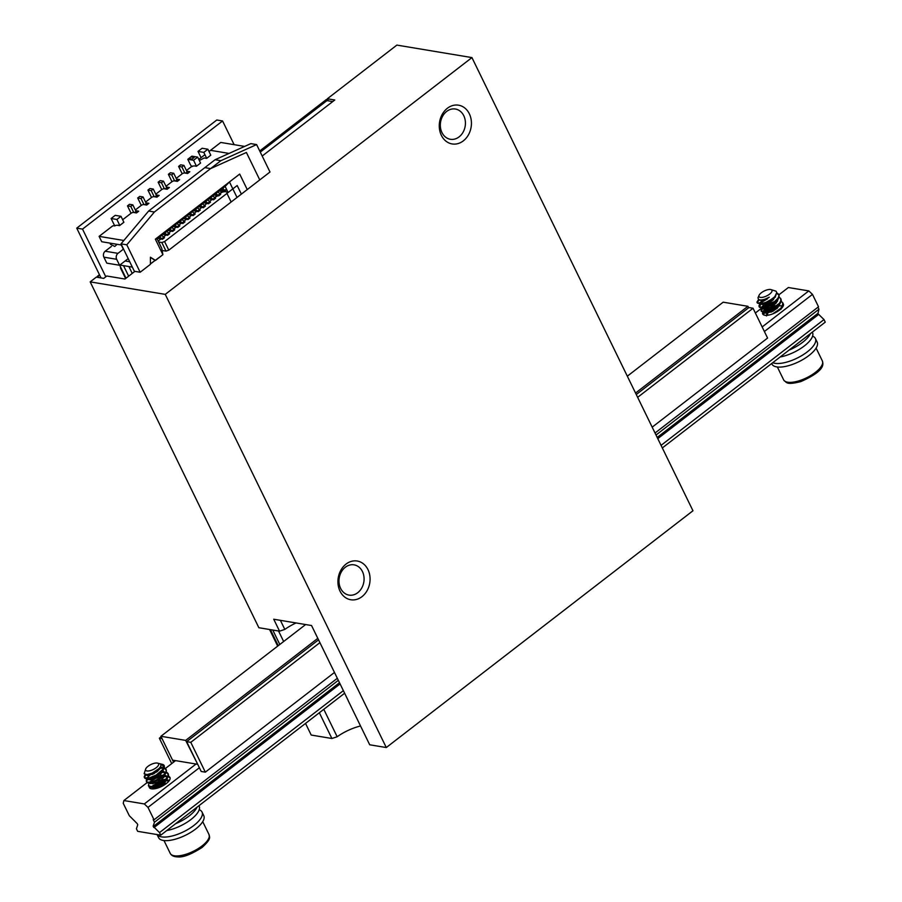 <?xml version="1.0" encoding="UTF-8"?>
<svg xmlns="http://www.w3.org/2000/svg" width="902" height="902" viewBox="0 0 902 902"><rect width="100%" height="100%" fill="white"/><g stroke="black" fill="none" stroke-linecap="round" stroke-linejoin="round"><path stroke-width="1.35" d="M260.283 152.1L326.952 100.618L332.725 101.588L262.2 156.035L334.777 100.009L327.347 98.769L396.869 45.1L471.938 57.593L692.962 510.757L386.281 747.544L165.258 294.368L471.938 57.593M348.206 700.55L311.54 625.526L273.734 619.234L279.552 631.163L258.863 627.724L90.177 281.875L96.311 277.139L103.741 278.38L106.808 276.012L124.95 279.034L134.883 271.367M296.048 622.955A28.729 11.016 -26 0 0 284.818 629.416L279.552 631.163M348.183 700.662L369.707 744.781L386.281 747.544M305.53 723.415L311.213 735.051L331.902 738.501L337.168 736.742A28.729 11.016 154 0 1 360.541 725.986M331.902 738.501L319.342 712.749M90.177 281.875L165.258 294.368M327.347 98.769L328.373 100.855M340.031 591.182A19.641 15.977 -80.6 0 1 354.103 560.875A19.641 15.977 -80.6 0 1 367.881 589.107A19.641 15.977 -80.6 0 1 340.031 591.182M441.371 135.356A19.641 15.977 -80.6 0 1 455.454 105.049A19.641 15.977 -80.6 0 1 469.232 133.293A19.641 15.977 -80.6 0 1 441.371 135.356M463.786 115.727A15.334 12.47 99.4 0 0 455.397 109.029A15.334 12.47 99.4 0 0 442.713 116.042A15.334 12.47 99.4 0 0 441.969 132.583A15.334 12.47 99.4 0 0 450.357 139.28A15.334 12.47 99.4 0 0 463.042 132.267A15.334 12.47 99.4 0 0 463.786 115.727M362.446 571.552A15.334 12.47 99.4 0 0 354.046 564.844A15.334 12.47 99.4 0 0 341.373 571.868A15.334 12.47 99.4 0 0 340.618 588.397A15.334 12.47 99.4 0 0 349.018 595.106A15.334 12.47 99.4 0 0 361.691 588.081A15.334 12.47 99.4 0 0 362.446 571.552M284.818 629.416L280.398 620.351M337.168 736.742L323.784 709.31M783.229 303.703A11.489 4.409 154 0 1 783.353 303.918A11.489 4.409 154 0 1 777.423 311.562A11.489 4.409 154 0 1 764.851 315.272A11.489 4.409 154 0 1 762.697 313.986A11.489 4.409 154 0 1 776.194 303.083M168.426 776.329A11.489 4.409 154 0 1 169.982 777.479A11.489 4.409 154 0 1 164.051 785.123A11.489 4.409 154 0 1 151.48 788.833A11.489 4.409 154 0 1 149.326 787.547A11.489 4.409 154 0 1 149.146 786.792M147.105 782.609L123.867 800.548L123.236 803.287L129.29 815.69L137.172 823.582L137.758 824.766L136.416 828.746L137.668 831.328L160.77 835.173L344.632 693.221M817.753 313.49L824 319.567L825.262 322.149L662.327 447.944M655.044 433.005L818.52 306.781L812.476 294.379L764.389 331.508M199.376 767.726L147.984 807.403L144.331 803.941L123.867 800.548M337.337 678.281L154.039 819.805L147.984 807.403M161.03 777.186A11.489 4.409 154 0 1 163.239 776.543M163.307 776.521A11.489 4.409 154 0 1 166.475 776.103M762.156 326.941L808.812 290.918L788.359 287.524L778.9 294.819M771.3 300.693L755.357 312.994M175.563 760.634L165.382 768.493M162.259 770.906L159.801 772.811M153.216 777.885L150.905 779.666M144.331 803.941L196.027 764.028M154.039 819.805L153.205 819.67L154.468 822.252L153.126 826.232L159.507 832.591L160.77 835.173M808.812 290.918L812.476 294.379M817.967 307.21L818.96 309.228L818.024 313.276L657.208 437.436M824 319.567L661.065 445.362M343.369 690.639L159.507 832.591M818.61 314.471L657.783 438.631M340.088 683.919L154.118 827.495M818.193 314.403L657.648 438.349M339.953 683.637L153.701 827.427M339.502 682.724L153.532 826.3M818.96 309.228L656.025 435.023M338.329 680.311L154.468 822.252M197.301 764.242L172.553 760.127L160.917 736.28L185.665 740.395L197.572 764.028M160.917 736.28L305.631 624.545M627.33 376.179L723.167 302.181L747.927 306.297L748.637 307.774M185.665 740.395L317.854 638.334M635.56 393.046L747.927 306.297M173.556 762.19L162.078 738.659L159.35 738.208L171.73 763.588M159.35 738.208L161.176 736.81M770.838 289.553A7.182 2.751 -26 0 0 764.265 290.974A7.182 2.751 -26 0 0 759.089 295.292A7.182 2.751 -26 0 0 759.349 297.006A7.182 2.751 -26 0 0 767.523 295.484A7.182 2.751 -26 0 0 771.808 290.117A7.182 2.751 -26 0 0 770.838 289.553L776.092 291.222L776.769 292.575L774.908 296.51L772.552 298.686L765.121 302.846L760.657 303.985L757.376 303.072L758.954 299.633M776.69 293.466L779.046 295.078L779.08 297.389L776.87 300.761L772.529 304.301L762.686 308.157L759.405 307.244L760.826 303.974M761.84 308.202L761.074 310.66L762.156 311.494L767.162 311.055L770.511 309.792L779.328 303.354L780.704 301.065L780.737 298.539L781.324 300.389L780.715 302.497L778.911 304.932L773.172 309.318L763.814 312.374L761.322 310.976L762.855 308.146M763.081 307.92L769.35 303.895L775.754 301.854M772.608 313.941L780.478 308.529L782.293 306.173L782.778 302.722L783.252 305.406L782.011 307.841M763.374 314.742L764.896 312.317M765.121 312.092L769.406 309.059L777.783 306.026M777.896 306.003L781.47 305.789M768.549 301.268A11.489 4.409 154 0 1 758.751 303.286L769.271 297.198A8.975 3.439 -26 0 1 758.548 299.385L757.984 297.807L759.089 295.292M778.573 305.147L771.368 307.21L764.761 311.404M764.422 311.742L763.013 314.437M782.778 302.722L781.177 301.347M776.543 300.975L767.873 303.726L762.72 307.232M780.737 298.539L779.148 297.175M767.647 298.709L761.254 302.531M759.8 304.03L758.954 305.744L759.349 306.917L763.374 307.311L773.228 302.88L777.998 298.19L778.911 296.014L778.629 294.232L776.769 292.879M758.627 299.453L756.936 302.125L758.751 303.286M774.063 297.378L766.711 302.61L760.657 303.985L763.374 304.831L768.29 303.173L773.228 299.836L776.047 294.977M761.716 303.839L760.42 303.433M760.149 302.937L762.461 299.791M777.524 298.878L776.16 301.482M776.87 300.761L772.811 304.504L765.212 307.898L763.408 307.977L762.224 306.579L766.384 302.745M768.786 301.584L772.642 300.355M779.565 303.049L778.189 305.654M778.911 304.944L773.713 309.431L766.587 312.16L764.287 311.528L764.501 310.209L768.425 306.917M770.815 305.755L774.671 304.526M781.594 307.221L780.76 309.115M766.238 315.362L766.971 313.783L770.455 311.089M772.856 309.927L776.712 308.698M773.397 310.964L770.962 312.16M767.737 314.55L767.14 315.317M779.621 305.35L778.618 305.248M778.516 305.237L777.58 305.248M778.719 305.135L772.428 306.376L765.629 310.457L764.806 312.577L765.888 313.208L772.631 311.382L777.513 307.988L780.129 303.455M777.58 301.178L776.588 301.065M776.475 301.065L775.54 301.076M769.327 302.621L764.434 305.485L762.709 307.785M764.558 307.988L762.697 308.157L763.193 308.822L766.621 308.766L771.785 306.545L776.306 302.959L778.099 299.272M775.54 297.006L774.547 296.893M767.286 298.449L761.187 302.553M758.695 300.05L762.303 300.467L769.271 297.198M159.936 763.735L162.845 764.49A11.489 4.409 154 0 1 164.164 765.55L164.468 767.501L162.056 771.526L155.37 776.385L146.395 778.877L144.895 778.291L144.545 777.107L146.124 774.604M159.158 768.346L162.631 768.143M164.198 768.414L166.318 769.958L166.25 772.563L164.096 775.697L159.361 779.441L152.618 782.508L147.669 782.891L146.676 782.124L146.789 780.625L149.112 777.919M161.097 772.54L164.671 772.315M166.239 772.586L168.167 773.803L168.584 775.528L166.126 779.869L163.251 782.372L153.374 786.995L150.803 787.254L148.605 785.913M163.138 776.712L166.701 776.487M168.268 776.757L170.128 777.885M152.032 787.333L157.117 783.703L165.066 780.906M165.167 780.884L169.193 780.704M164.164 765.55A11.489 4.409 154 0 1 162.946 769.327L163.33 767.05L162.563 765.189L159.699 763.678M164.367 784.932L156.88 788.28M169.576 780.117L162.969 780.354L156.204 782.857M165.833 780.038L159.113 781.887L152.021 786.285M151.141 787.266L150.409 788.517M170.016 777.535L168.448 776.227M166.148 775.765L156.79 777.423L151.953 780.162L149.98 782.654M163.803 775.867L155.595 778.381L150.42 781.707M149.101 783.083L148.368 785.586L151.198 786.544L160.748 783.105L166.34 778.55L167.851 776.227L168.009 773.431L166.419 772.056M164.119 771.593L160.297 771.819M147.612 778.279L146.259 780.422L146.507 781.673L147.894 782.316L153.329 781.459L160.082 778.054L165.066 773.386L166.115 771.154L165.979 769.248L164.378 767.884M145.245 774.48L144.185 776.847L144.918 777.851L149.45 777.84L156.136 775.077L162.946 769.327M147.973 766.328A7.182 2.751 -26 0 0 145.718 768.842A7.182 2.751 -26 0 0 148.864 770.928A7.182 2.751 -26 0 0 156.734 767.275A7.182 2.751 -26 0 0 157.467 763.115A7.182 2.751 -26 0 0 147.973 766.328M157.467 763.115L159.541 763.633A8.975 3.439 -26 0 1 160.894 764.569A8.975 3.439 -26 0 1 158.628 768.831L152.122 773.161L146.97 774.592L144.14 773.724L145.718 768.842M158.628 768.831L152.765 772.946L147.116 774.581M160.522 766.711L162.428 767.782L162.811 769.169L161.345 772.236M162.056 771.526L156.26 776.34L151.13 778.46L149.123 778.73L147.398 777.614L151.626 773.454M154.039 772.27L157.861 771.063M162.619 770.894L164.75 772.529L164.716 774.074L162.822 777.05L154.49 782.248L151.773 782.88L149.529 782.226L150.33 783.624L156.023 782.925L161.221 779.982L164.773 776.216L165.167 773.318M150.758 779.689L157.41 775.934L164.333 774.998M164.649 775.066L166.408 776.013L166.893 777.355L166.442 779.046L163.093 782.823L155.437 786.747L151.637 786.521M152.788 783.872L155.696 781.797M158.109 780.625L166.374 779.181M166.69 779.238L168.888 781.109M154.828 788.044L161.187 784.39L166.735 783.229M164.965 784.537L158.233 787.029M168.854 781.143L165.889 780.117M165.776 780.117L164.378 780.162M152.134 786.454L152.957 788.044L154.637 788.066L159.519 786.454L164.48 783.139L167.4 778.325M166.859 777.005L163.86 775.946M163.736 775.946L162.337 775.991M164.829 772.834L161.819 771.774M161.706 771.774L160.759 771.785M154.535 773.341L152.134 774.514M148.063 778.099L148.762 779.655L150.363 779.745L155.178 778.234L160.195 774.976L163.33 769.97M160.781 767.703L159.868 767.602M145.887 774.592L147.353 775.596L149.258 775.427L156.903 771.819L160.59 768.053L160.894 764.569M652.191 427.153L767.579 338.058L753.046 308.247L748.919 307.559L636.271 394.524M318.575 639.811L186.658 741.658L201.202 771.469L205.329 772.157L334.484 672.43M319.939 642.619L190.784 742.335L186.658 741.658M753.046 308.247L637.646 397.331M190.784 742.335L205.329 772.157M157.117 834.564A25.143 9.64 -26 0 0 184.312 831.407A25.143 9.64 -26 0 0 202.025 812.037A25.143 9.64 -26 0 0 199.195 809.725M157.061 834.553L158.583 837.665A25.143 9.64 -26 0 0 185.406 835.308A25.143 9.64 -26 0 0 203.773 815.622L202.025 812.037M175.597 823.729A25.143 9.64 -26 0 0 197.064 807.155M166.723 830.573A25.143 9.64 -26 0 0 190.581 819.794A25.143 9.64 -26 0 0 199.116 806.072L198.936 805.7M788.968 350.168A25.143 9.64 -26 0 0 810.436 333.593M780.106 357.012A25.143 9.64 -26 0 0 803.953 346.233A25.143 9.64 -26 0 0 812.488 332.511L812.307 332.139M772.732 362.705A25.143 9.64 -26 0 0 800.615 356.279A25.143 9.64 -26 0 0 815.397 338.475A25.143 9.64 -26 0 0 812.567 336.175M771.672 363.517L771.954 364.104A25.143 9.64 -26 0 0 798.777 361.747A25.143 9.64 -26 0 0 817.144 342.061L815.397 338.475M120.451 267.939L125.615 278.515L120.451 267.939M117.993 253.349L123.551 249.065L117.993 253.349A4.307 3.507 99.4 0 0 116.662 259.291L119.571 265.256L128.197 258.603L119.571 265.256L106.786 263.136L119.571 265.256L116.662 259.291A4.307 3.507 99.4 0 1 117.993 253.349L105.196 251.218L117.993 253.349M111.42 246.426L105.196 251.218A4.307 3.507 -80.6 0 0 103.877 257.171L106.786 263.136L103.877 257.171A4.307 3.507 -80.6 0 1 105.196 251.218L111.42 246.426M128.659 276.17L123.518 265.639L128.659 276.17M119.662 265.188L126.009 278.211L119.662 265.188M132.233 273.407L128.885 266.53L132.233 273.407M101.723 241.736L99.107 236.369L123.845 240.484L99.107 236.369L112.66 225.917L117.08 225.218L112.66 225.917L99.107 236.369L101.723 241.736L121.522 245.04A2.875 1.263 -127.7 0 1 121.59 245.051A2.875 1.263 -127.7 0 0 121.522 245.04L101.723 241.736M129.674 261.727A2.875 1.263 -127.7 0 0 129.73 261.738A2.875 1.263 -127.7 0 1 129.674 261.727L125.119 260.971L129.674 261.727M132.346 267.105L119.865 265.03L132.346 267.105M244.622 146.417L220.764 142.448L209.005 151.525L210.538 150.341L229.074 153.43M198.79 159.417L204.923 154.682M200.436 162.811L197.662 157.117L191.889 156.147L187.796 159.304L190.119 164.074A7.182 3.146 -127.7 0 0 191.619 166.498M192.25 166.013L187.142 169.959L191.179 166.836L193.953 165.855L196.422 166.272L200.571 163.07M187.142 169.959A2.007 0.767 -26 0 0 186.511 170.658A2.007 0.767 -26 0 1 187.142 169.959M186.793 171.233A2.007 0.767 -26 0 0 186.872 171.256L189.837 171.752L186.872 171.256A2.007 0.767 -26 0 1 186.793 171.233M187.582 173.488L189.837 171.752L187.582 173.488L184.617 172.992A2.007 0.767 -26 0 0 182.035 173.906L176.916 177.852A2.007 0.767 -26 0 0 176.296 178.551A2.007 0.767 -26 0 1 176.916 177.852L182.035 173.906A2.007 0.767 -26 0 1 184.617 172.992L187.582 173.488M176.566 179.126A2.007 0.767 -26 0 0 176.645 179.148L179.611 179.645L176.645 179.148A2.007 0.767 -26 0 1 176.566 179.126M177.367 181.381L179.611 179.645L177.367 181.381L174.39 180.885A2.007 0.767 -26 0 0 171.808 181.798L166.701 185.744A2.007 0.767 -26 0 0 166.069 186.443A2.007 0.767 -26 0 1 166.701 185.744L171.808 181.798A2.007 0.767 -26 0 1 174.39 180.885L177.367 181.381M166.351 187.018A2.007 0.767 -26 0 0 166.419 187.041L169.396 187.537L166.419 187.041A2.007 0.767 -26 0 1 166.351 187.018M167.141 189.273L169.396 187.537L167.141 189.273L164.175 188.777A2.007 0.767 -26 0 0 161.582 189.691L156.474 193.637A2.007 0.767 -26 0 0 155.843 194.336A2.007 0.767 -26 0 1 156.474 193.637L161.582 189.691A2.007 0.767 -26 0 1 164.175 188.777L167.141 189.273M156.125 194.911A2.007 0.767 -26 0 0 156.193 194.933L159.169 195.43L156.193 194.933A2.007 0.767 -26 0 1 156.125 194.911M156.914 197.166L159.169 195.43L156.914 197.166L153.949 196.67A2.007 0.767 -26 0 0 151.367 197.583L146.248 201.529A2.007 0.767 -26 0 0 145.617 202.228A2.007 0.767 -26 0 1 146.248 201.529L151.367 197.583A2.007 0.767 -26 0 1 153.949 196.67L156.914 197.166M145.899 202.803A2.007 0.767 -26 0 0 145.977 202.826L148.943 203.322L145.977 202.826A2.007 0.767 -26 0 1 145.899 202.803M146.699 205.058L148.943 203.322L146.699 205.058L143.722 204.562A2.007 0.767 -26 0 0 141.14 205.476L136.033 209.422A2.007 0.767 -26 0 0 135.401 210.121A2.007 0.767 -26 0 1 136.033 209.422L141.14 205.476A2.007 0.767 -26 0 1 143.722 204.562L146.699 205.058M135.683 210.696A2.007 0.767 -26 0 0 135.751 210.718L138.728 211.215L135.751 210.718A2.007 0.767 -26 0 1 135.683 210.696M136.473 212.951L138.728 211.215L136.473 212.951L133.507 212.455A2.007 0.767 -26 0 0 130.914 213.368L122.661 219.738L130.914 213.368A2.007 0.767 -26 0 1 133.507 212.455L136.473 212.951M123.867 222.219L119.549 225.624L117.08 225.218L119.808 225.432L116.899 219.468L111.126 218.51L114.791 226.019L111.126 218.51L115.208 215.352L111.126 218.51L116.899 219.468L120.992 216.311L115.208 215.352L120.992 216.311L116.899 219.468L119.808 225.432L123.901 222.275L120.992 216.311L123.867 222.219M197.662 157.117L193.569 160.274L187.796 159.304M196.478 166.227L193.569 160.274M226.954 193.411L164.592 241.556L161.83 242.537L164.592 241.556L168.787 250.147L166.013 251.117L161.83 242.537L158.673 242.007L161.83 242.537L166.013 251.117L162.146 250.474L166.013 251.117L168.787 250.147L231.149 202.003L226.954 193.411L227.248 192.025L224.305 191.528M256.608 144.579L220.855 160.703L154.4 212.004L148.627 211.034L121.003 243.856L126.787 244.814L154.4 212.004L126.787 244.814L121.003 243.856L134.387 271.288L140.16 272.246L126.787 244.814L140.16 272.246L150.386 264.354L150.42 257.217L155.494 260.407L162.901 254.68L155.347 239.177L157.162 238.906L225.139 186.421L157.162 238.906L155.347 239.177L162.901 254.68L161.751 248.321L157.162 238.906L161.751 248.321L162.901 254.68L150.386 263.959L155.076 260.34L150.42 257.408L155.494 260.407L150.42 257.217L150.386 264.354L140.16 272.246L134.387 271.288L121.003 243.856L148.627 211.034L204.855 167.625L210.628 168.595L246.393 152.472L259.765 179.904L237.023 197.459L229.458 181.956L155.347 239.177L239.684 174.063L247.249 189.567L269.991 172.011L256.608 144.579L250.835 143.621L215.071 159.733L148.627 211.034L154.4 212.004L210.628 168.595M228.116 192.521L225.139 186.421L229.458 181.956M224.124 190.547L222.941 188.123M222.129 188.744L223.189 190.908M214.732 197.437L220.719 194.291A1.432 0.631 52.3 0 0 220.088 193.659A1.432 0.631 52.3 0 1 220.719 194.291L218.679 195.869A1.432 0.631 52.3 0 0 218.036 195.238A1.432 0.631 52.3 0 1 218.679 195.869L214.101 194.945L217.089 195.61L214.732 197.437M213.571 199.816L215.612 198.237A1.432 0.631 52.3 0 0 214.969 197.606A1.432 0.631 52.3 0 1 215.612 198.237L213.571 199.816L208.993 198.891L213.571 199.816A1.432 0.631 52.3 0 0 212.928 199.184A1.432 0.631 52.3 0 1 213.571 199.816M209.614 201.383L211.981 199.556L209.614 201.383M208.452 203.762L210.504 202.183A1.432 0.631 52.3 0 0 209.862 201.552A1.432 0.631 52.3 0 1 210.504 202.183L208.452 203.762L203.875 202.837L208.452 203.762A1.432 0.631 52.3 0 0 207.821 203.13A1.432 0.631 52.3 0 1 208.452 203.762M204.506 205.329L206.874 203.502L204.506 205.329M203.345 207.708L205.385 206.13A1.432 0.631 52.3 0 0 204.754 205.498A1.432 0.631 52.3 0 1 205.385 206.13L203.345 207.708L198.767 206.784L203.345 207.708A1.432 0.631 52.3 0 0 202.702 207.077A1.432 0.631 52.3 0 1 203.345 207.708M199.398 209.275L201.755 207.449L199.398 209.275M198.237 211.654L200.278 210.076A1.432 0.631 52.3 0 0 199.635 209.444A1.432 0.631 52.3 0 1 200.278 210.076L198.237 211.654L193.659 210.73L198.237 211.654A1.432 0.631 52.3 0 0 197.594 211.023A1.432 0.631 52.3 0 1 198.237 211.654M194.28 213.222L196.647 211.395L194.28 213.222M193.118 215.601L195.159 214.022A1.432 0.631 52.3 0 0 194.528 213.391A1.432 0.631 52.3 0 1 195.159 214.022L193.118 215.601L188.541 214.676L193.118 215.601A1.432 0.631 52.3 0 0 192.487 214.969A1.432 0.631 52.3 0 1 193.118 215.601M189.172 217.168L191.54 215.341L189.172 217.168M188.011 219.547L190.051 217.968A1.432 0.631 52.3 0 0 189.42 217.337A1.432 0.631 52.3 0 1 190.051 217.968L188.011 219.547L183.433 218.622L188.011 219.547A1.432 0.631 52.3 0 0 187.368 218.915A1.432 0.631 52.3 0 1 188.011 219.547M184.064 221.114L186.421 219.287L184.064 221.114M182.892 223.493L184.944 221.915A1.432 0.631 52.3 0 0 184.301 221.283A1.432 0.631 52.3 0 1 184.944 221.915L182.892 223.493L178.325 222.569L182.892 223.493A1.432 0.631 52.3 0 0 182.26 222.862A1.432 0.631 52.3 0 1 182.892 223.493M178.946 225.06L181.313 223.234L178.946 225.06M177.784 227.439L179.825 225.861A1.432 0.631 52.3 0 0 179.194 225.229A1.432 0.631 52.3 0 1 179.825 225.861L177.784 227.439L173.207 226.515L177.784 227.439A1.432 0.631 52.3 0 0 177.153 226.808A1.432 0.631 52.3 0 1 177.784 227.439M173.838 229.007L176.206 227.18L173.838 229.007M172.677 231.386L174.717 229.807A1.432 0.631 52.3 0 0 174.086 229.176A1.432 0.631 52.3 0 1 174.717 229.807L172.677 231.386L168.099 230.461L172.677 231.386A1.432 0.631 52.3 0 0 172.034 230.754A1.432 0.631 52.3 0 1 172.677 231.386M168.73 232.953L171.087 231.126L168.73 232.953M167.558 235.332L169.61 233.753A1.432 0.631 52.3 0 0 168.967 233.122A1.432 0.631 52.3 0 1 169.61 233.753L167.558 235.332L162.991 234.407L167.558 235.332A1.432 0.631 52.3 0 0 166.926 234.7A1.432 0.631 52.3 0 1 167.558 235.332M163.612 236.899L165.979 235.072L163.612 236.899M162.45 239.278L164.491 237.7A1.432 0.631 52.3 0 0 163.86 237.068A1.432 0.631 52.3 0 1 164.491 237.7L162.45 239.278L157.873 238.353L162.45 239.278A1.432 0.631 52.3 0 0 161.819 238.647A1.432 0.631 52.3 0 1 162.45 239.278M158.211 241.071L160.86 239.019L158.211 241.071M219.209 190.999L222.208 191.664L219.84 193.49L225.838 190.345M215.77 193.648L218.036 195.238L220.088 193.659L217.822 192.07L220.088 193.659L218.036 195.238L215.77 193.648M181.9 166.96L184.854 173.026L181.9 166.96L183.94 165.382L187.142 171.944L189.149 172.282L187.142 171.944L185.575 173.15L187.142 171.944L183.94 165.382L180.637 164.829L183.94 165.382L181.9 166.96L178.596 166.408L180.637 164.829L178.596 166.408L181.9 166.96M182.193 173.782L178.596 166.408L182.193 173.782M159.553 237.057L161.819 238.647L163.86 237.068L161.593 235.478L163.86 237.068L161.819 238.647L159.553 237.057M212.703 196.016L214.969 197.606L212.703 196.016M210.662 197.594L212.928 199.184L214.969 197.606L212.928 199.184L210.662 197.594M110.303 243.168L110.36 244.262L114.802 246.438L117.102 244.295L114.802 246.438L110.36 244.262L110.303 243.168M121.296 244.994L123.349 249.211L121.296 244.994M130.779 206.423L133.744 212.489L130.779 206.423L132.819 204.844L136.022 211.406L138.04 211.745L136.022 211.406L134.466 212.613L136.022 211.406L132.819 204.844L129.527 204.292L132.819 204.844L130.779 206.423L127.475 205.881L129.527 204.292L127.475 205.881L130.779 206.423M131.072 213.244L127.475 205.881L131.072 213.244M164.66 233.111L166.926 234.7L168.967 233.122L166.701 231.532L168.967 233.122L166.926 234.7L164.66 233.111M169.768 229.164L172.034 230.754L174.086 229.176L171.82 227.586L174.086 229.176L172.034 230.754L169.768 229.164M141.005 198.53L143.959 204.596L141.005 198.53L143.046 196.952L146.248 203.514L148.255 203.852L146.248 203.514L144.681 204.72L146.248 203.514L143.046 196.952L139.742 196.399L143.046 196.952L141.005 198.53L137.702 197.978L139.742 196.399L137.702 197.978L141.005 198.53M141.298 205.352L137.702 197.978L141.298 205.352M174.887 225.218L177.153 226.808L179.194 225.229L176.927 223.64L179.194 225.229L177.153 226.808L174.887 225.218M179.994 221.272L182.26 222.862L184.301 221.283L182.035 219.693L184.301 221.283L182.26 222.862L179.994 221.272M151.22 190.638L154.186 196.704L151.22 190.638L153.272 189.059L156.474 195.621L158.481 195.959L156.474 195.621L154.907 196.828L156.474 195.621L153.272 189.059L149.969 188.507L153.272 189.059L151.22 190.638L147.928 190.085L149.969 188.507L147.928 190.085L151.22 190.638M151.525 197.459L147.928 190.085L151.525 197.459M185.102 217.326L187.368 218.915L189.42 217.337L187.154 215.747L189.42 217.337L187.368 218.915L185.102 217.326M190.221 213.379L192.487 214.969L194.528 213.391L192.261 211.801L194.528 213.391L192.487 214.969L190.221 213.379M161.447 182.745L164.412 188.811L161.447 182.745L163.487 181.167L166.69 187.729L168.708 188.067L166.69 187.729L165.134 188.935L166.69 187.729L163.487 181.167L160.195 180.614L163.487 181.167L161.447 182.745L158.143 182.193L160.195 180.614L158.143 182.193L161.447 182.745M161.74 189.567L158.143 182.193L161.74 189.567M195.328 209.433L197.594 211.023L199.635 209.444L197.369 207.855L199.635 209.444L197.594 211.023L195.328 209.433M200.436 205.487L202.702 207.077L204.754 205.498L202.488 203.908L204.754 205.498L202.702 207.077L200.436 205.487M171.673 174.853L174.627 180.919L171.673 174.853L173.714 173.274L176.916 179.836L178.923 180.174L176.916 179.836L175.349 181.043L176.916 179.836L173.714 173.274L170.422 172.722L173.714 173.274L171.673 174.853L168.37 174.3L170.422 172.722L168.37 174.3L171.673 174.853M171.966 181.674L168.37 174.3L171.966 181.674M205.555 201.541L207.821 203.13L209.862 201.552L207.595 199.962L209.862 201.552L207.821 203.13L205.555 201.541M210.662 154.918L207.877 149.225L202.104 148.255L198.023 151.412L200.345 156.181A7.182 3.146 -127.7 0 0 201.135 157.602M199.331 160.545L204.179 157.963L206.648 158.38L210.786 155.178M197.403 165.517L199.646 163.781M207.877 149.225L203.796 152.382L198.023 151.412M206.705 158.335L203.796 152.382M168.787 250.147L241.364 194.11L237.181 185.519L164.592 241.556L168.787 250.147M188.822 158.515L192.115 159.068L194.167 157.489L190.863 156.937L188.822 158.515M220.889 189.702L223.155 191.292A1.432 0.631 52.3 0 1 223.786 191.923M220.855 160.703L215.071 159.733M279.812 644.479L272.765 630.036M101.024 277.929L76.738 228.138L82.522 229.097L222.569 120.969L234.137 144.681M283.656 641.502L278.538 630.994M105.782 276.801L82.522 229.097M76.738 228.138L216.796 120.011L222.569 120.969M277.681 646.125L269.574 629.506M97.844 277.399L97.337 276.35L99.739 275.279M278.233 645.697L270.408 629.641M98.668 277.534L98.16 276.497M260.013 151.536L327.155 99.694L327.663 100.742M259.731 150.972L326.332 99.558L327.155 99.694M97.337 276.35L99.457 274.715M783.973 380.385A21.547 8.265 -26 0 0 807.38 377.408A21.547 8.265 -26 0 0 822.353 360.924C823.03 363.653 826.39 370.294 800.841 381.58C785.236 385.605 786.623 381.726 784.176 380.712L783.612 379.821A21.547 8.265 -26 0 0 783.973 380.385M201.98 845.986A21.547 8.265 -26 0 0 208.982 834.485C209.027 836.966 212.601 837.834 202.059 847.485C191.28 854.318 183.275 857.452 178.044 856.9C174.075 856.877 171.47 855.705 170.241 853.382A21.547 8.265 -26 0 0 201.98 845.986M103.877 257.171L116.662 259.291L103.877 257.171M136.089 211.418L135.751 210.718L136.089 211.418M146.316 203.525L145.977 202.826L146.316 203.525M156.542 195.633L156.193 194.933L156.542 195.633M166.757 187.74L166.419 187.041L166.757 187.74M176.984 179.848L176.645 179.148L176.984 179.848M187.21 171.955L186.872 171.256L187.21 171.955M223.155 191.292L225.196 189.713M779.046 295.078L778.708 294.368M761.446 311.415L761.096 310.705M759.405 307.244L759.056 306.533M757.376 303.072L757.026 302.362M777.355 366.99L783.612 379.821M816.096 348.093L822.353 360.924M764.287 311.528L764.806 312.577M774.908 296.758L773.555 297.953M766.587 312.16L764.727 312.34M779.159 309.454L781.008 309.285M767.749 314.55L766.452 315.925M765.708 310.378L764.411 311.754M775.089 301.11L776.69 300.964M763.667 306.195L762.37 307.571M761.638 302.023L760.341 303.399M168.358 774.13L168.009 773.431M166.318 769.958L165.979 769.248M148.706 786.296L148.368 785.586M146.676 782.124L146.338 781.414M144.636 777.941L144.297 777.242M163.984 840.551L170.241 853.382M202.725 821.654L208.982 834.485M147.488 778.054L148.007 779.114M151.615 786.51L152.077 787.457M149.732 778.697L147.849 778.877M162.822 777.05L164.085 775.697M151.773 782.88L149.89 783.049M164.863 781.222L166.126 779.869M153.802 787.051L151.919 787.221M150.927 781.098L149.642 782.462"/></g></svg>
